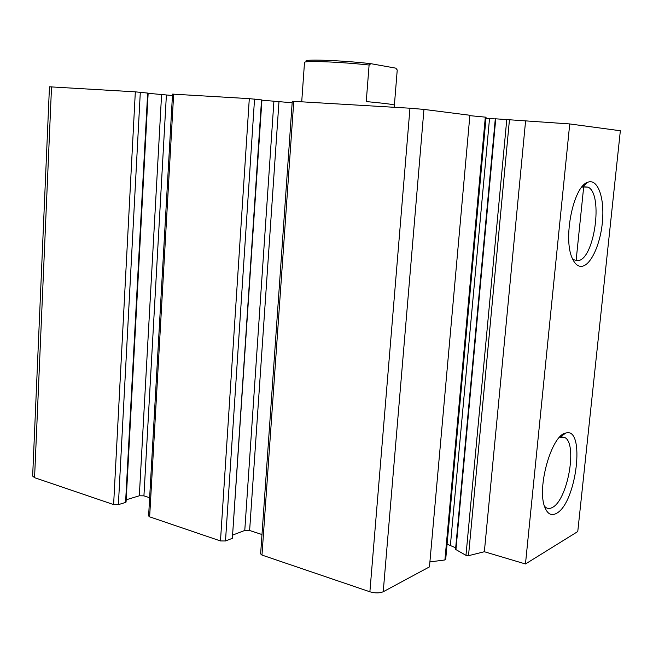 <?xml version="1.0" encoding="UTF-8"?>
<svg xmlns="http://www.w3.org/2000/svg" width="653" height="653" viewBox="0 0 653 653"><rect width="100%" height="100%" fill="white"/><g stroke="black" fill="none" stroke-linecap="round" stroke-linejoin="round"><path stroke-width="0.98" d="M125.572 502.426L118.381 504.638L113.614 504.581L34.568 477.678L32.65 476.078L49.457 86.8L135.326 91.844L148.158 93.126L126.062 502.067L125.572 502.426L147.66 93.061M148.149 93.306L172.449 95.518M126.184 499.798L139.318 495.79L161.577 94.75M149.643 497.725L143.929 495.856L139.318 495.79M232.37 538.325L225.497 540.97L220.477 540.945L149.643 516.841L148.606 515.96L172.531 94.105L249.299 98.644L261.935 99.942L232.37 538.325L261.535 99.885M261.918 100.178L292.16 102.774M232.982 534.954L244.777 530.448L273.893 101.542M261.984 534.538L249.626 530.489L244.777 530.448M383.229 591.74C379.573 593.267 375.124 593.283 369.884 591.789L261.984 555.074L260.629 553.899L292.266 101.256L409.962 108.218L423.944 109.41L469.891 115.263L429.454 566.894L383.229 591.74L423.944 109.41M469.85 115.654L486.077 117.213L445.681 559.548L444.913 559.964L485.326 117.116M429.903 561.907L444.913 559.964M455.688 547.81L447.093 544.153M450.382 545.377L489.521 118.609L485.971 118.405M489.521 118.609L495.3 118.911M525.567 121.164L484.355 551.736L468.511 555.687L465.973 555.344L455.541 549.369L495.309 118.789L569.734 123.939L620.35 130.755L577.766 531.55L525.469 563.972L569.734 123.939M484.355 551.736L525.469 563.972M556.299 513.446C551.361 516.074 547.549 514.042 544.871 507.357C536.488 488.101 551.638 434.931 565.661 433.094C585.798 426.164 576.607 503.585 556.299 513.446M581.896 266.31C578.166 266.726 575.048 264.228 572.534 258.825C562.641 239.7 573.22 186.448 587.618 182.318C597.389 178.13 604.343 196.626 602.597 219.71C601.029 242.753 591.292 265.175 581.896 266.31M576.101 260.645L583.725 186.546M583.798 185.86L583.896 184.848M581.521 187.493L582.664 186.913L588.19 187.174C603.674 194.537 594.222 260.318 577.693 260.678L573.881 259.788L572.452 258.645M559.588 437.216L565.163 437.698C577.652 444.84 567.416 500.525 552.267 507.52C549.826 508.842 547.63 508.793 545.671 507.365L544.488 506.23M306.379 61.398C301.27 58.917 340.539 60.207 370.888 63.684L395.824 68.165L397.236 70.01L394.388 105.166M370.888 63.684L369.1 65.022C339.315 61.766 302.478 60.46 304.494 62.582L301.719 101.77M369.1 65.022L366.251 101.566C383.948 103.239 393.335 104.415 394.396 105.1L394.216 107.28M34.568 477.678L51.53 86.849M113.614 504.581L135.326 91.844M118.381 504.638L140.305 92.261M143.929 495.856L166.384 95.15M149.643 516.841L173.665 94.13M220.477 540.945L249.299 98.644M225.497 540.97L254.539 99.085M249.626 530.489L278.953 101.974M261.984 555.074L293.777 101.297M369.884 591.789L409.962 108.218M455.916 549.826L495.749 118.789M465.973 555.344L506.793 119.295M468.511 555.687L509.479 119.491M582.664 186.913L587.618 182.318M588.19 187.174L583.194 186.701M560.454 436.914L565.661 433.094M565.163 437.698L561.066 436.775"/></g></svg>
